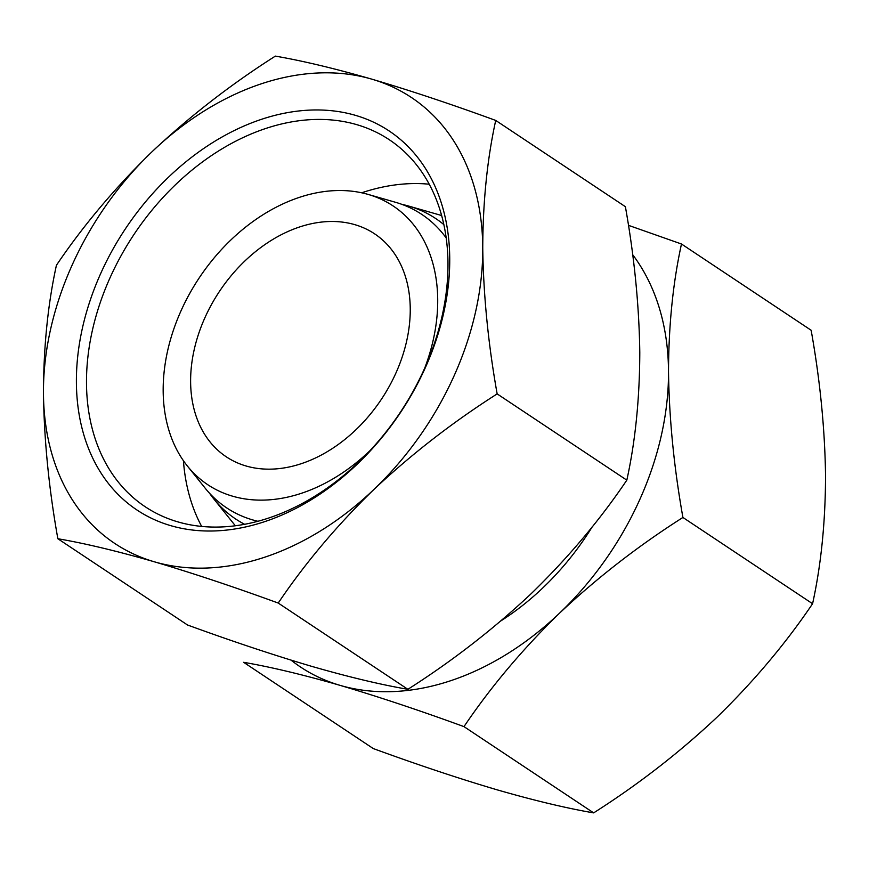 <?xml version="1.0" encoding="UTF-8"?>
<svg xmlns="http://www.w3.org/2000/svg" width="869" height="869" viewBox="0 0 869 869"><rect width="100%" height="100%" fill="white"/><g stroke="black" fill="none" stroke-linecap="round" stroke-linejoin="round"><path stroke-width="1.3" d="M632.654 254.65A267.804 194.58 123.6 0 1 668.511 371.628C668.674 325.169 672.997 282.631 681.481 244.004L811.146 330.263C820.108 380.503 824.909 429.112 825.55 476.093C825.387 522.562 821.064 565.1 812.58 603.727C785.576 643.69 753.64 681.589 716.795 717.414C679.102 752.826 638.052 784.642 593.646 812.884C566.403 808.192 534.239 800.512 497.144 789.834C459.212 778.624 417.924 764.872 373.279 748.567L243.613 662.308C270.856 667.001 303.02 674.681 340.105 685.369A267.804 194.58 123.6 0 1 291.05 660.136M681.481 244.004L628.439 225.321M559.766 612.949C597.459 577.537 638.509 545.71 682.915 517.468C673.964 467.229 669.163 418.619 668.511 371.628A267.804 194.58 123.6 0 1 559.766 612.949A267.804 194.58 123.6 0 1 340.105 685.369C378.048 696.58 419.336 710.331 463.981 726.625C490.985 686.662 522.921 648.774 559.766 612.949M57.854 538.737C48.892 488.497 44.091 439.888 43.45 392.907C43.613 346.438 47.936 303.9 56.42 265.273C83.424 225.31 115.36 187.411 152.205 151.586C189.898 116.174 230.948 84.358 275.354 56.116C302.597 60.808 334.761 68.488 371.856 79.166C409.788 90.376 451.076 104.128 495.721 120.433C487.237 159.06 482.914 201.608 482.751 248.056C483.403 295.058 488.204 343.668 497.155 393.896C452.673 422.236 411.624 454.052 374.007 489.366C337.053 525.267 305.117 563.166 278.221 603.053C233.5 586.738 192.212 572.986 154.345 561.798C117.152 551.076 84.988 543.386 57.854 538.737L187.519 624.996C232.24 641.311 273.529 655.063 311.384 666.262C348.588 676.973 380.752 684.663 407.887 689.313C452.369 660.972 493.418 629.145 531.035 593.831C567.989 557.931 599.925 520.042 626.821 480.155C635.315 441.517 639.638 398.969 639.79 352.521C639.139 305.519 634.337 256.909 625.387 206.692L495.721 120.433M154.345 561.798A267.804 194.58 123.6 0 1 43.45 392.907A267.804 194.58 123.6 0 1 152.205 151.586A267.804 194.58 123.6 0 1 371.856 79.166A267.804 194.58 123.6 0 1 482.751 248.056A267.804 194.58 123.6 0 1 374.007 489.366A267.804 194.58 123.6 0 1 154.345 561.798M76.396 382.034A227.635 165.392 123.6 0 1 355.54 115.371A227.635 165.392 123.6 0 1 357.365 464.035A227.635 165.392 123.6 0 1 76.396 382.034M86.487 382.838A220.389 160.124 123.6 0 1 193.95 168.499A220.389 160.124 123.6 0 1 389.312 139.746A220.389 160.124 123.6 0 1 400.576 411.928A220.389 160.124 123.6 0 1 145.177 506.736A220.389 160.124 123.6 0 1 86.487 382.838M361.645 192.799A220.389 160.124 123.6 0 1 429.264 184.217M201.641 526.386A220.389 160.124 123.6 0 1 183.424 460.711M401.826 204.334A180.48 131.132 123.6 0 1 408.56 206.029A180.48 131.132 123.6 0 1 443.896 224.647M244.58 524.268A180.48 131.132 123.6 0 1 213.752 498.871A180.48 131.132 123.6 0 1 209.592 493.31M369.651 450.989A167.38 121.617 123.6 0 1 187.356 465.98A167.38 121.617 123.6 0 1 163.166 390.583A167.38 121.617 123.6 0 1 368.022 194.384L395.352 202.238A176.211 128.025 123.6 0 1 446.231 237.997M257.8 521.259A176.211 128.025 123.6 0 1 205.149 488.15L187.356 465.98M368.022 194.384A167.38 121.617 123.6 0 1 424.648 368.315M190.615 381.534A133.902 97.295 123.6 0 1 255.91 251.304A133.902 97.295 123.6 0 1 374.615 233.837A133.902 97.295 123.6 0 1 381.448 399.208A133.902 97.295 123.6 0 1 226.277 456.812A133.902 97.295 123.6 0 1 190.615 381.534M592.267 526.777A227.635 165.392 123.6 0 1 501.12 620.738M497.155 393.896L626.821 480.155M278.221 603.053L407.887 689.313M812.58 603.727L682.915 517.468M593.646 812.884L463.981 726.625M213.752 498.871L235.314 525.734M408.56 206.029L441.669 215.534M254.454 520.412L257.289 521.389M446.166 237.476L444.168 235.238"/></g></svg>
